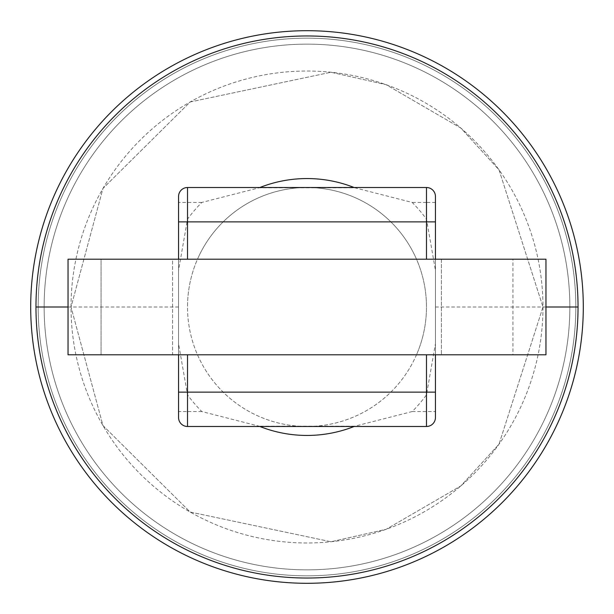 <?xml version="1.0" encoding="UTF-8"?>
<svg xmlns="http://www.w3.org/2000/svg" width="614" height="614" viewBox="0 0 614 614"><rect width="100%" height="100%" fill="white"/><g stroke="black" fill="none" stroke-linecap="round" stroke-linejoin="round"><path stroke-width="0.46" stroke-dasharray="3.07 2.3" d="M426.484 394.863L426.484 426.484A8.964 8.964 0 0 0 435.441 417.52L435.441 343.702L426.484 394.863A148.312 148.312 0 0 1 412.194 411.549L354.823 426.208A128.441 128.441 0 0 1 354.132 426.484M435.441 196.48A8.964 8.964 0 0 0 426.484 187.516L187.516 187.516A8.964 8.964 0 0 0 178.559 196.48L178.559 270.298L187.516 219.137A148.312 148.312 0 0 1 201.806 202.451L259.177 187.792L354.823 187.792L412.194 202.451A148.312 148.312 0 0 1 426.484 219.137L435.441 270.298L435.441 196.48A8.964 8.964 0 0 0 426.484 187.516L426.484 202.451L412.194 202.451M426.484 426.484L187.516 426.484A8.964 8.964 0 0 1 178.559 417.52L178.559 270.298M187.516 259.208L68.039 259.208L101.064 259.208L101.064 354.792L68.039 354.792L68.039 259.208L68.039 354.792L101.064 354.792L101.064 259.208L178.559 259.208L178.559 354.792L101.064 354.792L178.559 354.792L178.559 259.208L197.493 259.208A119.484 119.484 0 0 1 416.507 259.208L197.493 259.208A119.484 119.484 0 0 0 187.516 307A119.484 119.484 0 0 1 307 187.516A119.484 119.484 0 0 1 416.507 354.792L178.559 354.792L435.441 354.792L435.441 259.208L187.516 259.208M435.441 343.702L435.441 270.298M259.868 426.484A128.441 128.441 0 0 1 259.177 426.208L201.806 411.549A148.312 148.312 0 0 1 187.516 394.863L178.559 343.702M354.823 426.208L259.177 426.208M542.976 307A235.976 235.976 0 0 1 307 542.976A235.976 235.976 0 0 1 71.024 307A235.976 235.976 0 0 1 307 71.024A235.976 235.976 0 0 1 542.976 307A235.976 235.976 0 0 1 307 542.976A235.976 235.976 0 0 1 71.024 307A235.976 235.976 0 0 1 307 71.024A235.976 235.976 0 0 1 542.976 307L499.029 444.145L460.845 485.927L386.091 529.329L330.984 541.755L190.194 512.038L102.975 425.571L71.024 307L102.975 188.429L190.194 101.962L330.984 72.245L386.091 84.671L460.845 128.073L499.029 169.855L542.976 307L499.029 444.145L460.845 485.927L386.091 529.329L330.984 541.755L190.194 512.038L102.975 425.571L71.024 307L102.975 188.429L190.194 101.962L330.984 72.245L386.091 84.671L460.845 128.073L499.029 169.855L542.976 307M575.832 307A268.832 268.832 0 0 1 307 575.832A268.832 268.832 0 0 1 38.168 307A268.832 268.832 0 0 1 307 38.168A268.832 268.832 0 0 1 575.832 307A268.832 268.832 0 0 1 307 575.832A268.832 268.832 0 0 1 38.168 307A268.832 268.832 0 0 1 307 38.168A268.832 268.832 0 0 1 575.832 307A268.832 268.832 0 0 1 307 575.832A268.832 268.832 0 0 1 38.168 307A268.832 268.832 0 0 1 307 38.168A268.832 268.832 0 0 1 575.832 307A268.832 268.832 0 0 1 307 575.832A268.832 268.832 0 0 1 38.168 307A268.832 268.832 0 0 1 307 38.168A268.832 268.832 0 0 1 575.832 307A268.832 268.832 0 0 1 307 575.832A268.832 268.832 0 0 1 38.168 307A268.832 268.832 0 0 1 307 38.168A268.832 268.832 0 0 1 575.832 307A268.832 268.832 0 0 1 307 575.832A268.832 268.832 0 0 1 38.168 307A268.832 268.832 0 0 1 307 38.168A268.832 268.832 0 0 1 575.832 307M512.936 354.792L435.441 354.792L435.441 259.208L416.507 259.208A119.484 119.484 0 0 1 307 426.484A119.484 119.484 0 0 1 187.516 307A119.484 119.484 0 0 0 416.507 354.792L512.936 354.792L512.936 259.208L435.441 259.208L545.961 259.208L512.936 259.208L512.936 354.792L545.961 354.792L512.936 354.792M172.58 354.792L441.42 354.792L172.58 354.792L441.42 354.792L172.58 354.792L172.58 259.208L441.42 259.208L172.58 259.208L441.42 259.208L441.42 354.792L441.42 259.208L172.58 259.208L172.58 354.792M545.961 354.792L545.961 259.208L68.039 259.208L68.039 354.792L545.961 354.792L545.961 259.208L545.961 354.792M259.177 187.792A128.441 128.441 0 0 1 259.868 187.516M354.132 187.516A128.441 128.441 0 0 1 354.823 187.792M412.194 411.549L435.441 411.549M435.441 202.451L426.484 202.451L426.484 219.137M187.516 426.484L187.516 411.549L178.559 411.549M187.516 219.137L187.516 187.516A8.964 8.964 0 0 0 178.559 196.48M201.806 202.451L178.559 202.451M569.861 307A262.861 262.861 0 0 1 307 569.861A262.861 262.861 0 0 1 44.139 307A262.861 262.861 0 0 1 307 44.139A262.861 262.861 0 0 1 569.861 307A262.861 262.861 0 0 1 307 569.861A262.861 262.861 0 0 1 44.139 307A262.861 262.861 0 0 1 307 44.139A262.861 262.861 0 0 1 569.861 307A262.861 262.861 0 0 1 307 569.861A262.861 262.861 0 0 1 44.139 307A262.861 262.861 0 0 1 307 44.139A262.861 262.861 0 0 1 569.861 307A262.861 262.861 0 0 1 307 569.861A262.861 262.861 0 0 1 44.139 307A262.861 262.861 0 0 1 307 44.139A262.861 262.861 0 0 1 569.861 307M201.806 411.549L187.516 411.549L187.516 394.863M178.559 307L68.039 307M435.441 307L545.961 307"/><path stroke-width="0.92" d="M435.441 259.208L435.441 196.48A8.964 8.964 0 0 0 426.484 187.516L187.516 187.516A8.964 8.964 0 0 0 178.559 196.48L178.559 259.208M435.441 354.792L435.441 417.52A8.964 8.964 0 0 1 426.484 426.484L187.516 426.484A8.964 8.964 0 0 1 178.559 417.52L178.559 354.792M354.132 426.484A128.441 128.441 0 0 1 259.868 426.484M68.039 354.792L545.961 354.792L545.961 259.208L68.039 259.208L68.039 354.792M259.868 187.516A128.441 128.441 0 0 1 354.132 187.516M35.965 307A271.035 271.035 0 0 1 307 35.965A271.035 271.035 0 0 1 578.035 307A271.035 271.035 0 0 1 307 578.035A271.035 271.035 0 0 1 35.965 307L68.039 307M30.7 307A276.3 276.3 0 0 1 307 30.7A276.3 276.3 0 0 1 583.3 307A276.3 276.3 0 0 1 307 583.3A276.3 276.3 0 0 1 30.7 307M435.441 221.869L426.484 221.869L426.484 187.516M187.516 354.792L187.516 426.484A8.964 8.964 0 0 1 178.559 417.52M435.441 392.131L178.559 392.131M187.516 187.516L187.516 259.208M426.484 259.208L426.484 221.869L178.559 221.869M426.484 426.484L426.484 354.792M545.961 307L578.035 307"/></g></svg>
